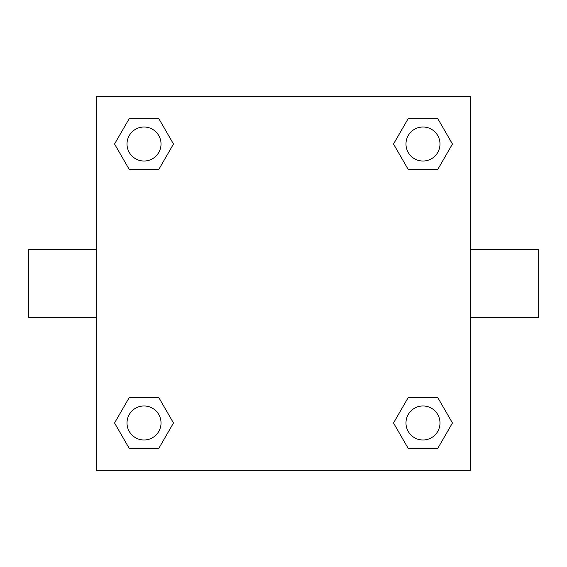 <?xml version="1.0" encoding="UTF-8"?>
<svg xmlns="http://www.w3.org/2000/svg" width="567" height="567" viewBox="0 0 567 567"><rect width="100%" height="100%" fill="white"/><g stroke="black" fill="none" stroke-linecap="round" stroke-linejoin="round"><path stroke-width="0.85" d="M158.746 169.533L129.29 169.533L114.555 144.018L129.29 118.503L158.746 118.503L173.481 144.018L158.746 169.533L129.29 169.533L145.981 169.533M145.981 397.467L158.746 397.467L173.481 422.982L158.746 448.497L129.29 448.497L114.555 422.982L129.29 397.467L158.746 397.467M421.019 169.533L408.254 169.533L393.519 144.018L408.254 118.503L437.71 118.503L452.445 144.018L437.71 169.533L408.254 169.533M408.254 397.467L437.71 397.467L452.445 422.982L437.71 448.497L408.254 448.497L393.519 422.982L408.254 397.467L437.71 397.467L421.019 397.467M470.61 317.52L538.65 317.52L538.65 249.48L470.61 249.48M96.39 249.48L28.35 249.48L28.35 317.52L96.39 317.52M96.39 96.39L470.61 96.39L470.61 470.61L96.39 470.61L96.39 96.39M437.71 448.497L408.254 448.497L437.71 448.497M439.992 422.982A17.01 17.01 0 0 0 414.477 408.254A17.01 17.01 0 0 0 414.477 437.71A17.01 17.01 0 0 0 439.992 422.982M158.746 448.497L129.29 448.497L158.746 448.497M161.028 422.982A17.01 17.01 0 0 0 135.513 408.254A17.01 17.01 0 0 0 135.513 437.71A17.01 17.01 0 0 0 161.028 422.982M408.254 118.503L437.71 118.503L408.254 118.503M439.992 144.018A17.01 17.01 0 0 0 414.477 129.29A17.01 17.01 0 0 0 414.477 158.746A17.01 17.01 0 0 0 439.992 144.018M129.29 118.503L158.746 118.503L129.29 118.503M161.028 144.018A17.01 17.01 0 0 0 135.513 129.29A17.01 17.01 0 0 0 135.513 158.746A17.01 17.01 0 0 0 161.028 144.018"/></g></svg>
